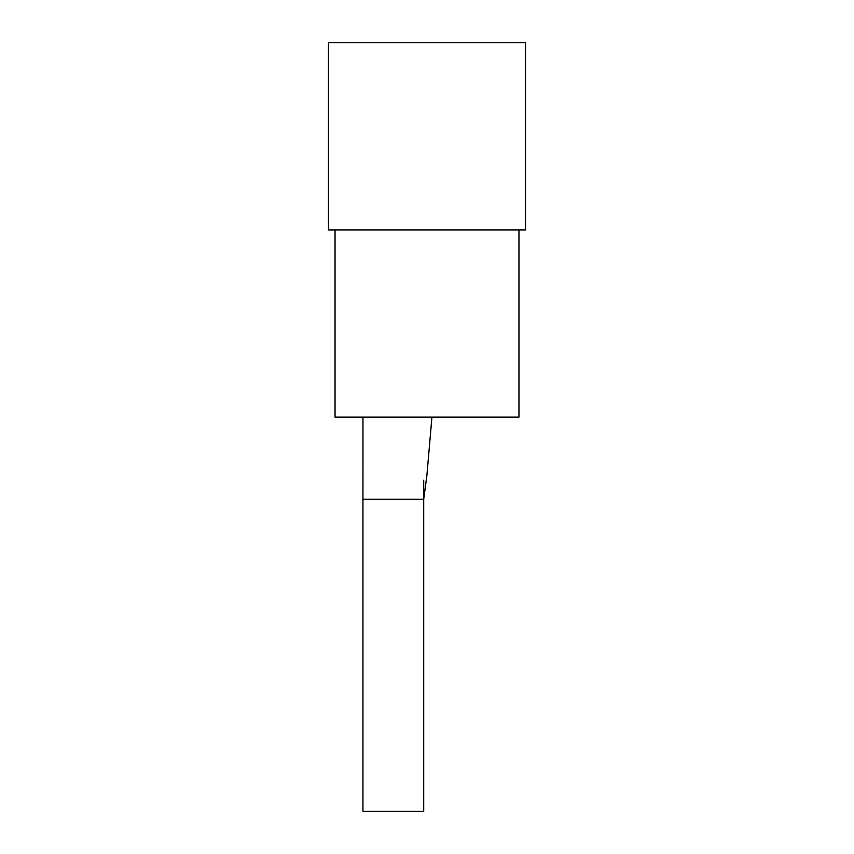 <?xml version="1.0" encoding="UTF-8"?>
<svg xmlns="http://www.w3.org/2000/svg" width="854" height="854" viewBox="0 0 854 854"><rect width="100%" height="100%" fill="white"/><g stroke="black" fill="none" stroke-linecap="round" stroke-linejoin="round"><path stroke-width="1.28" d="M335.035 229.918L335.035 417.147L518.965 417.147L518.965 229.918M525.541 42.7L328.459 42.7L328.459 229.918L525.541 229.918L525.541 42.7M423.712 480.161L423.712 811.3L362.95 811.3L362.95 499.259L423.712 499.259L426.861 475.689L431.932 417.147M423.712 811.3L423.712 499.259M362.961 417.147L362.95 499.259"/></g></svg>
